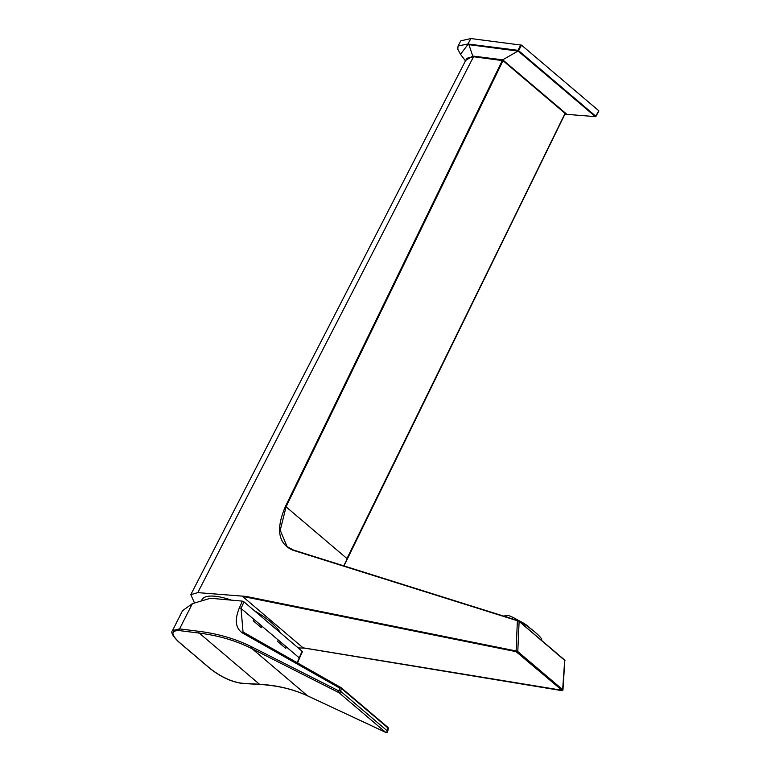 <?xml version="1.0" encoding="UTF-8"?>
<svg xmlns="http://www.w3.org/2000/svg" width="771" height="771" viewBox="0 0 771 771"><rect width="100%" height="100%" fill="white"/><g stroke="black" fill="none" stroke-linecap="round" stroke-linejoin="round"><path stroke-width="1.16" d="M304.661 648.083L303.061 647.813L242.489 596.378L246.036 596.407L197.761 592.629L190.794 594.663L466.792 58.297L473.529 56.726L503.01 60.668L286.137 506.614L280.22 530.246L287.063 546.6L293.105 549.945M343.77 565.827L565.066 113.366L503.01 60.668M565.076 113.616L346.96 558.551L285.482 506.335L502.374 60.36M304.738 648.141L298.184 647.9M303.061 647.813L562.001 690.276L516.088 651.659L517.37 620.732L292.758 550.166C278.109 543.709 275.681 529.099 285.482 506.335M190.794 594.663L194.533 603.009M518.16 620.877L519.114 621.657L517.784 651.543L562.647 689.64L562.512 690.44M246.036 596.407L516.021 650.955L517.784 651.543L517.139 652.179M518.43 620.79L564.998 660.651M561.934 690.594L562.946 690.132L564.835 660.149L518.391 620.761L293.231 549.954L287.063 546.6M297.211 662.617L302.078 651.216L243.983 601.872L241.034 608.435L243.038 632.008M242.508 632.991A1.282 1.031 -60.7 0 1 243.993 632.606L341.11 687.665A1.282 0.713 130.3 0 1 341.177 687.703A1.282 0.713 130.3 0 1 341.312 688.349A1.282 0.723 -168.2 0 0 339.568 688.002L242.508 632.991C235.492 628.24 234.451 619.836 239.395 607.779A1.282 0.482 24.2 0 1 241.034 608.435L299.09 657.74A1.282 0.492 24.6 0 1 299.399 658.309L297.616 662.838M178.573 641.703A1.282 0.752 131.5 0 1 178.303 641.578C172.588 635.892 170.651 632.23 172.482 630.582L179.585 628.885L199.053 631.333C218.521 633.781 236.225 639.034 252.156 647.071L338.951 690.97A1.282 1.022 116.8 0 0 338.98 692.695L252.194 648.797C236.311 640.778 218.665 635.545 199.255 633.097L179.788 630.649C171.085 630.273 170.68 633.955 178.573 641.703L179.229 642.272A1.282 0.713 130.3 0 1 178.978 642.166A1.282 0.713 130.3 0 1 178.833 641.935M179.229 642.272L210.242 668.602C220.94 676.88 231.425 681.747 241.68 683.212L259.499 684.263C277.261 685.313 293.288 689.168 307.571 695.827L385.645 732.325L338.98 692.695A1.282 0.713 130.3 0 0 339.963 692.416A1.282 0.713 130.3 0 0 340.695 691.317L387.35 730.947A1.282 0.742 13.5 0 1 387.64 731.583L388.333 728.682A1.282 0.742 -166.5 0 0 388.044 728.046A1.282 0.713 -49.6 0 0 387.919 727.4A1.282 0.713 -49.6 0 0 387.852 727.361L341.11 687.665A1.282 1.031 -60.2 0 0 340.984 687.578L243 631.979M239.395 607.779L242.383 601.129L210.464 598.257L192.374 603.654L179.585 628.885A1.282 0.964 -82.9 0 0 179.788 630.649M242.383 601.129L243.983 601.872M302.078 651.216L302.107 651.861M172.482 630.582L182.582 610.632L192.374 603.654M388.333 728.682A1.282 1.282 0 0 0 387.919 727.4L341.177 687.703A1.282 1.282 0 0 0 340.984 687.578A1.282 1.031 -60.2 0 0 339.568 688.002L338.951 690.97A1.282 0.723 11.8 0 1 340.695 691.317L341.312 688.349L388.044 728.046L387.35 730.947A1.282 0.713 130.3 0 1 386.628 732.045A1.282 0.713 130.3 0 1 385.645 732.325A1.282 1.089 -64.9 0 0 385.847 732.45A1.282 1.282 0 0 0 387.64 731.583M387.235 731.978A1.282 1.089 -64.9 0 1 385.847 732.45L307.774 695.962A1.282 1.089 115.1 0 0 308.005 696.03M201.424 600.956L201.867 599.925A44.901 14.418 27.3 0 1 231.445 600.146M254.43 610.738A44.901 14.418 27.3 0 1 270.611 621.975A44.901 14.418 27.3 0 1 280.442 632.837M507.655 617.32A24.055 3.489 -145.3 0 0 503.848 616.125M535.353 632.442A21.164 3.065 -145.3 0 0 507.202 615.46L503.665 616.068L507.202 615.46A21.164 3.065 -145.3 0 1 535.353 632.442A21.164 3.065 -145.3 0 1 541.618 639.323A21.164 3.065 -145.3 0 0 535.353 632.442M532.886 630.408A51.204 28.411 -49.7 0 0 530.159 628.307A51.204 28.411 -49.7 0 1 532.886 630.408M527.056 625.483A51.204 28.411 130.3 0 1 529.86 628.086A51.204 28.411 130.3 0 0 527.056 625.483A51.31 51.31 0 0 0 526.015 624.751L526.015 624.751A51.31 3.633 -54.7 0 0 526.005 624.741L526.015 624.751A51.31 3.633 -54.7 0 0 526.005 624.741A50.944 41.73 -67.4 0 0 524.993 624.076A50.944 41.73 -67.4 0 1 526.015 624.751A51.31 51.31 0 0 1 527.056 625.483M526.497 625.657A51.31 3.633 -54.7 0 0 526.516 625.503A49.99 44.496 -38.6 0 0 525.456 624.693A50.327 41.229 112.6 0 0 524.376 624.096A51.233 3.633 125.3 0 1 524.367 624.192A51.233 3.633 125.3 0 0 524.376 624.096A50.327 41.229 112.6 0 1 525.456 624.693L525.456 624.693A49.99 44.496 -38.6 0 1 526.516 625.503L526.516 625.503A51.31 3.633 -54.7 0 1 526.497 625.657M525.186 624.443A51.281 3.633 -54.7 0 0 525.167 624.288A50.337 44.805 -38.6 0 0 524.068 623.546A50.857 41.663 112.6 0 0 522.989 622.949A51.117 3.624 125.3 0 1 523.008 623.103A49.758 44.284 141.4 0 1 524.107 623.845A50.452 41.335 -67.4 0 1 525.186 624.443A51.281 3.633 -54.7 0 0 525.167 624.288A50.337 44.805 -38.6 0 0 524.068 623.546A50.857 41.663 112.6 0 0 522.989 622.949A51.117 3.624 125.3 0 1 523.008 623.103A49.758 44.284 141.4 0 1 524.107 623.845A50.452 41.335 -67.4 0 1 525.186 624.443M522.825 623.161A51.098 3.624 -54.7 0 0 522.825 623.007A49.701 44.236 -38.6 0 0 521.697 622.293A50.857 41.663 112.6 0 0 520.888 621.918A50.857 41.663 112.6 0 1 521.697 622.293L521.697 622.293A49.701 44.236 -38.6 0 1 522.825 623.007L522.825 623.007A51.098 3.624 -54.7 0 1 522.825 623.161M523.769 623.334A51.194 3.633 -54.7 0 0 523.702 623.247A50.626 45.065 -38.6 0 0 522.883 622.756A50.626 45.065 -38.6 0 0 522.555 622.563A51.185 41.933 112.6 0 0 522.324 622.438A51.185 41.933 112.6 0 0 521.475 621.966A50.953 3.614 125.3 0 1 521.543 622.052A50.134 44.622 141.4 0 1 522.69 622.737A50.944 41.73 -67.4 0 1 523.769 623.334A51.194 3.633 -54.7 0 0 523.702 623.247L523.702 623.247A50.626 45.065 -38.6 0 0 522.883 622.756A50.626 45.065 -38.6 0 0 522.555 622.563A51.185 41.933 112.6 0 0 522.324 622.438A51.185 41.933 112.6 0 0 521.475 621.966A50.953 3.614 125.3 0 1 521.543 622.052A50.134 44.622 141.4 0 1 522.69 622.737A50.944 41.73 -67.4 0 1 523.769 623.334M521.408 622.081A50.925 3.614 -54.7 0 0 521.36 621.956A50.086 44.583 -38.6 0 0 520.184 621.31A51.185 41.933 112.6 0 0 519.114 620.819A51.185 41.933 112.6 0 1 520.184 621.31L520.184 621.31A50.086 44.583 -38.6 0 1 521.36 621.956L521.36 621.956A50.925 3.614 -54.7 0 1 521.408 622.081A50.944 41.73 -67.4 0 0 520.454 621.648A50.944 41.73 -67.4 0 1 521.408 622.081M519.962 621.175A50.452 44.911 141.4 0 1 520.888 621.648A51.31 51.31 0 0 0 519.808 621.089A50.703 3.595 -54.7 0 0 519.779 621.079A50.414 44.872 -38.6 0 0 518.671 620.549A50.414 44.872 -38.6 0 1 519.779 621.079L519.779 621.079A50.703 3.595 -54.7 0 0 519.779 621.079L519.779 621.079A50.703 3.595 -54.7 0 1 519.876 621.137A50.703 3.595 -54.7 0 0 519.808 621.089A51.31 51.31 0 0 1 520.888 621.648A50.452 44.911 141.4 0 0 519.962 621.175M518.893 620.684A51.233 41.971 -67.4 0 1 519.876 621.137A51.233 41.971 -67.4 0 0 518.893 620.684M528.742 627.141A51.252 3.633 -54.7 0 0 528.733 626.958A50.549 44.997 -38.6 0 0 527.711 626.1A50.327 41.229 112.6 0 0 526.68 625.426A51.31 3.633 125.3 0 1 526.689 625.609A50.038 44.535 141.4 0 1 527.711 626.466A49.749 40.757 -67.4 0 1 528.742 627.141A51.252 3.633 -54.7 0 0 528.733 626.958A50.549 44.997 -38.6 0 0 527.711 626.1A50.327 41.229 112.6 0 0 526.68 625.426A51.31 3.633 125.3 0 1 526.689 625.609A50.038 44.535 141.4 0 1 527.711 626.466A49.749 40.757 -67.4 0 1 528.742 627.141M527.441 625.859A51.31 3.633 -54.7 0 0 527.383 625.744A50.809 45.219 -38.6 0 0 526.314 624.963A50.857 41.663 112.6 0 0 525.292 624.288A51.281 3.633 125.3 0 1 525.34 624.394A50.375 44.843 141.4 0 1 526.41 625.185A50.452 41.335 -67.4 0 1 527.441 625.859A51.31 3.633 -54.7 0 0 527.383 625.744A50.809 45.219 -38.6 0 0 526.314 624.963A50.857 41.663 112.6 0 0 525.292 624.288A51.281 3.633 125.3 0 1 525.34 624.394A50.375 44.843 141.4 0 1 526.41 625.185A50.452 41.335 -67.4 0 1 527.441 625.859M523.875 623.353A50.655 45.094 141.4 0 1 524.993 624.076A50.655 45.094 141.4 0 0 523.875 623.353A51.204 3.633 125.3 0 0 523.856 623.344A51.204 3.633 125.3 0 1 523.875 623.353M470.888 38.55L467.92 44.014L458.061 45.942L460.827 40.844L470.888 38.55L521.533 45.152L518.565 50.616L595.79 116.209L598.759 110.735L521.533 45.152M564.892 114.204L566.955 114.378L502.721 59.83L472.758 56.052L465.703 60.417M566.955 114.378L595.308 116.604L518.083 51.011L502.721 59.83M598.759 110.735L595.887 116.305M517.746 51.059L467.872 44.525L460.518 54.327L465.472 60.87M595.434 116.691L595.79 116.209L594.99 116.662M467.872 44.525L467.92 44.014L517.9 50.317L517.881 50.838M517.929 50.308L518.083 51.011L518.565 50.616L517.929 50.308L520.897 44.843M516.088 651.659L242.489 596.378M518.873 621.166L564.767 660.149M293.346 550.022L517.958 620.588M562.001 690.276L562.647 689.64L564.7 660.371M473.529 56.726L197.761 592.629M210.242 668.602A1.282 0.713 130.3 0 1 209.982 668.505L178.303 641.578A1.282 0.752 131.5 0 1 178.149 641.318M286.359 646.879L278.235 639.969L277.637 641.501L285.742 648.401L286.359 646.879M261.967 626.148L253.823 619.238L253.206 620.771L261.369 627.681L261.967 626.148M252.156 647.071A1.282 1.022 116.8 0 0 252.194 648.797L307.571 695.827A1.282 1.089 115.1 0 0 307.774 695.962C293.606 689.341 277.685 685.515 260 684.465A1.282 1.022 93.4 0 1 259.499 684.263L199.255 633.097A1.282 0.964 97.1 0 1 199.053 631.333M241.68 683.212A1.282 1.022 93.4 0 0 242.181 683.414C231.599 681.978 220.863 677.005 209.982 668.505A1.282 0.713 130.3 0 1 209.847 668.274M468.739 44.13L472.758 56.052M565.201 113.578L343.953 565.885M303.552 647.948L562.098 690.671M299.399 658.309L302.405 651.746M242.181 683.414L260 684.465M523.856 623.344A51.31 51.31 0 0 0 522.883 622.756A51.31 51.31 0 0 1 523.856 623.344M522.324 622.438A51.31 51.31 0 0 0 521.341 621.889A51.31 51.31 0 0 1 522.324 622.438M541.618 639.323L541.868 640.653L541.618 639.323M598.894 110.947L595.925 116.421A0.511 0.511 0 0 1 595.559 116.681L595.501 116.691M458.061 45.942L457.801 49.228L460.518 54.327"/></g></svg>
